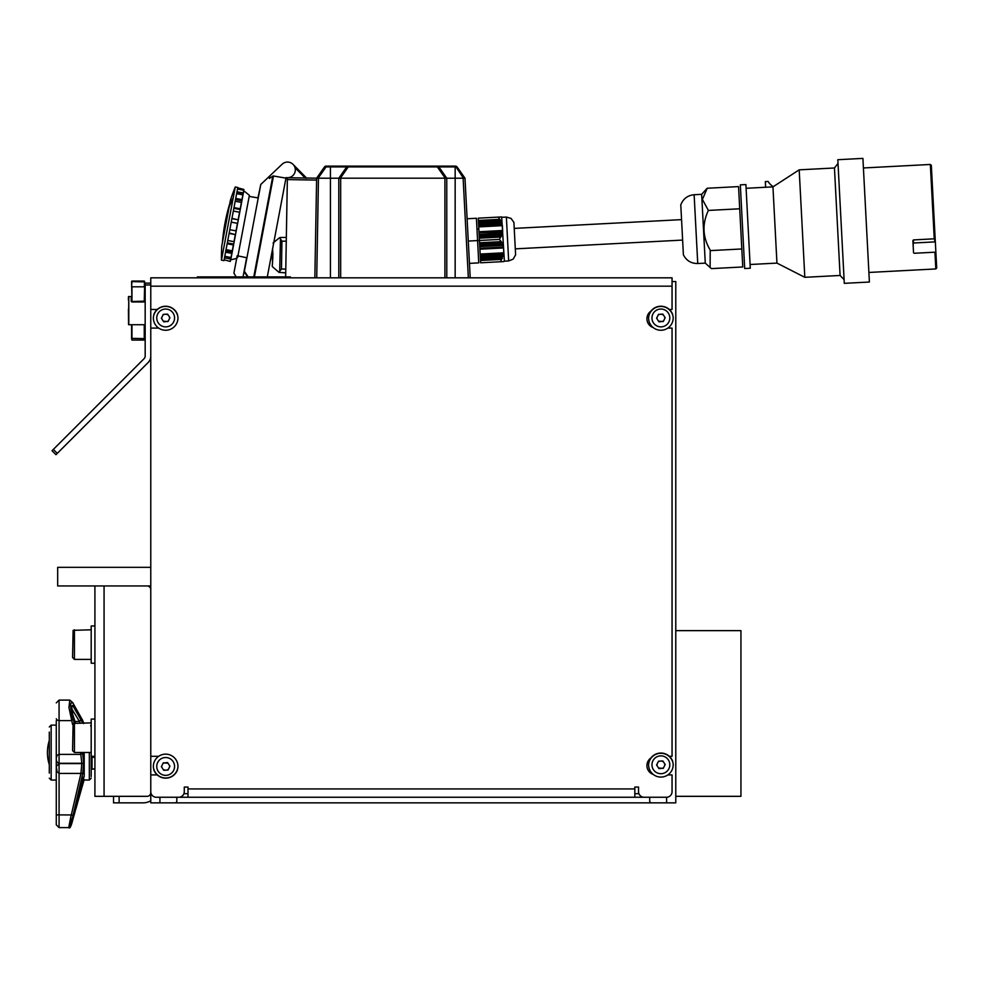 <?xml version="1.0" encoding="UTF-8"?>
<svg xmlns="http://www.w3.org/2000/svg" width="986" height="986" viewBox="0 0 986 986"><rect width="100%" height="100%" fill="white"/><g stroke="black" fill="none" stroke-linecap="round" stroke-linejoin="round"><path stroke-width="1.48" d="M158.697 756.299L150.772 756.299L150.772 802.85L174.966 802.85A1.861 1.861 0 0 0 176.827 800.977L176.827 797.255L649.712 797.255L649.712 800.977A1.861 1.861 0 0 0 651.573 802.85L675.78 802.85L675.78 281.552L672.058 281.552M667.855 774.922L672.058 774.922L672.058 791.672A5.583 5.583 0 0 1 666.474 797.255L644.129 797.255A5.583 5.583 0 0 1 638.546 791.672L638.546 787.062L634.824 787.062L634.824 797.255M188.006 797.255L188.006 787.062L184.283 787.062L188.006 787.062M184.283 791.672L184.283 787.062L184.283 791.672A5.583 5.583 0 0 1 178.688 797.255L156.355 797.255A5.583 5.583 0 0 1 150.772 791.672L150.772 774.922L157.218 774.922M157.218 309.481L150.772 309.481L150.772 328.091L158.697 328.091M150.772 756.299L150.772 277.83L672.058 277.83L672.058 309.481L669.334 309.481M653.262 327.611A9.305 9.305 0 0 1 650.908 311.157M667.855 328.091L672.058 328.091L672.058 756.299L669.334 756.299M650.908 757.975A9.305 9.305 0 0 0 653.262 774.429M147.037 796.331L104.072 796.331L147.037 796.331A3.722 3.722 0 0 0 150.772 792.608M147.037 585.955A3.722 3.722 0 0 1 150.772 589.677M104.072 585.955L104.072 796.331L94.915 796.331L94.915 585.955M150.772 585.955L57.681 585.955L57.681 567.332L150.772 567.332M167.977 763.201L163.294 762.844L161.371 766.689L163.738 770.288L168.027 770.029L169.949 766.184L167.583 762.597L165.747 762.696M164.391 762.782L162.986 763.447M156.749 766.442A8.911 8.911 0 0 1 165.66 757.519A8.911 8.911 0 0 1 174.571 766.442A8.911 8.911 0 0 1 165.66 775.353A8.911 8.911 0 0 1 156.749 766.442M153.385 767.256L153.915 770.066L153.385 767.256A12.387 12.387 0 0 0 177.936 767.256A12.3 12.3 0 0 0 165.66 754.142A12.3 12.3 0 0 0 153.385 767.256L153.409 767.49M153.804 769.709L153.915 770.066A12.571 12.571 0 0 0 177.406 770.066L177.936 767.256M162.69 764.051L162.098 765.247M161.79 765.839L161.766 767.293M163.343 769.684L165.574 770.177M166.93 770.091L168.335 769.425M169.518 767.034L169.555 765.58M168.631 768.821L169.222 767.638M57.299 453.363L53.343 449.419L52.036 450.738L55.98 454.682L148.085 362.577A9.157 9.157 0 0 0 150.772 356.106M53.343 449.419L144.129 358.633A3.574 3.574 0 0 0 145.176 356.106L145.176 283.118L150.772 283.118M145.176 324.727L128.796 324.727L128.796 296.429L128.537 324.616L128.427 309.234M128.427 300.286L128.427 296.798L128.427 300.286M131.964 297.39L131.212 297.686L131.212 301.383L131.964 301.962L144.991 301.962L144.732 297.415M131.594 324.727L131.594 339.048M144.622 324.727L144.622 334.587M131.816 301.95L141.084 301.519M144.622 282.76L144.622 281.417L131.594 281.417L131.594 282.76M131.594 286.581L131.964 281.602L144.622 281.897L144.622 301.149L131.964 301.519L131.594 281.417M675.78 630.633L740.942 630.633L740.942 796.331L675.78 796.331M661.039 802.85L165.512 802.85M649.712 312.143L649.712 313.03M649.712 323.1L649.712 325.442M649.712 758.961L649.712 759.849M649.712 769.93L649.712 772.26M113.526 796.331L113.526 802.85L143.118 802.85A15.098 15.098 0 0 0 150.772 800.768M119.121 802.85L143.118 802.85L119.121 802.85L119.121 796.331M658.562 321.202L663.258 321.547L665.18 317.702L662.814 314.115L658.512 314.374L656.59 318.219L658.968 321.806L660.805 321.695M662.161 321.609L663.553 320.943M669.802 317.96A8.911 8.911 0 0 1 660.891 326.871A8.911 8.911 0 0 1 651.968 317.96A8.911 8.911 0 0 1 660.891 309.049A8.911 8.911 0 0 1 669.802 317.96M672.748 314.694L672.637 314.337A12.571 12.571 0 0 0 649.133 314.337L648.615 317.135A12.3 12.3 0 0 0 660.891 330.261A12.3 12.3 0 0 0 673.155 317.135L673.142 316.9M673.155 317.135A12.387 12.387 0 0 0 648.615 317.135L649.059 314.608M663.861 320.351L664.453 319.156M664.749 318.564L664.786 317.098M663.208 314.719L660.977 314.226M659.609 314.312L658.217 314.978M657.021 317.356L656.996 318.823M657.921 315.569L657.317 316.765M163.343 321.202L168.027 321.547L169.949 317.702L167.583 314.115L163.294 314.374L161.371 318.219L163.738 321.806L165.574 321.695M166.93 321.609L168.335 320.943M174.571 317.96A8.911 8.911 0 0 1 165.66 326.871A8.911 8.911 0 0 1 156.749 317.96A8.911 8.911 0 0 1 165.66 309.049A8.911 8.911 0 0 1 174.571 317.96M177.517 314.694L177.406 314.337A12.571 12.571 0 0 0 153.915 314.337L153.385 317.135A12.3 12.3 0 0 0 165.66 330.261A12.3 12.3 0 0 0 177.936 317.135L177.911 316.9M177.936 317.135A12.387 12.387 0 0 0 153.385 317.135L153.828 314.608M168.631 320.351L169.222 319.156M169.518 318.564L169.555 317.098M167.977 314.719L165.747 314.226M164.391 314.312L162.986 314.978M161.79 317.356L161.766 318.823M162.69 315.569L162.098 316.765M658.562 768.02L663.258 768.365L665.18 764.52L662.814 760.933L658.512 761.192L656.59 765.037L658.968 768.624L660.805 768.513M662.161 768.439L663.553 767.761M669.802 764.779A8.911 8.911 0 0 1 660.891 773.702A8.911 8.911 0 0 1 651.968 764.779A8.911 8.911 0 0 1 660.891 755.868A8.911 8.911 0 0 1 669.802 764.779M672.748 761.512L672.637 761.155A12.571 12.571 0 0 0 649.133 761.155L648.615 763.965A12.3 12.3 0 0 0 660.891 777.079A12.3 12.3 0 0 0 673.155 763.965L673.142 763.731M673.155 763.965A12.387 12.387 0 0 0 648.615 763.965L649.059 761.426M663.861 767.17L664.453 765.974M664.749 765.382L664.786 763.916M663.208 761.537L660.977 761.044M659.609 761.13L658.217 761.796M657.021 764.187L656.996 765.641M657.921 762.4L657.317 763.583M94.915 756.299L91.193 756.299L91.193 776.524M82.812 778.053L84.204 776.339L84.204 752.478M83.662 723.564L73.05 703.264C69.858 700.984 69.858 706.284 73.05 719.151L74.258 722.886M82.565 752.478L83.662 762.807L82.738 773.591L73.05 815.397C69.87 828.302 69.87 829.411 73.05 818.713L73.482 817.209M75.429 722.886L72.693 714.653C71.399 708.503 71.399 705.458 72.693 705.495L82.676 722.886M84.204 779.482L72.693 819.773C71.399 823.902 71.399 823.261 72.693 817.862L81.283 784.388L84.204 776.339M56.276 824.21L56.276 721.049M82.738 720.507L73.05 703.264M72.582 724.562L68.958 707.566L69.796 700.097L72.915 702.784M71.3 720.606L73.05 719.151M56.276 720.717L56.276 758.172L57.102 755.251L59.074 754.376L59.074 720.618L71.226 720.618M83.662 762.807A1.861 0.653 0 0 1 81.863 763.275L80.544 752.478M82.738 773.591L80.938 773.431L81.863 763.275L59.074 763.275C57.077 762.819 56.14 761.118 56.276 758.172L56.276 758.172M71.226 818.824C68.12 831.173 68.12 829.879 71.226 814.941L73.05 815.397M71.226 814.941L56.276 814.892M74.862 812.439L73.05 818.713C71.275 826.034 69.883 829.004 68.872 827.611L59.074 827.611L59.074 773.431L57.102 771.681L56.276 766.492L56.276 817.875M69.76 700.097L59.074 700.097L59.074 720.618L57.102 720.088L56.276 718.806M71.3 814.954L80.938 773.431L59.074 773.431L59.074 763.608L56.276 766.492M49.3 773.061L49.3 732.093M81.283 784.388L72.693 817.862M82.158 781.134L82.75 780.037M79.496 787.839L81.283 789.108L84.192 779.556M72.693 819.773L72.397 819.07M80.297 722.886L79.496 721.493L75.047 721.493M81.283 719.336L79.496 721.493L71.805 708.934M72.693 705.495L70.955 707.628M94.915 756.681L91.969 756.299M94.915 768.932L92.043 768.932L92.043 756.681M92.043 757.285L94.915 757.285M92.043 764.828L92.043 768.932M92.043 769.092L94.915 769.092M74.431 629.795L74.431 659.4L72.57 657.539L73.112 630.337L91.193 629.795M74.431 722.886L74.431 752.478L72.57 750.617L73.112 723.428L91.193 722.886M197.311 276.893L290.402 276.893L197.311 276.893M470.211 277.83L464.985 178.219L457.073 166.917A1.861 1.861 0 0 0 455.544 166.129L437.34 166.129L437.34 166.917A1.861 0.924 -35 0 1 438.869 166.917A1.861 1.861 0 0 0 437.34 166.129L326.046 166.129A1.861 1.861 0 0 0 324.517 166.917A1.861 1.861 0 0 1 326.046 166.129L326.046 166.917L346.715 166.917A1.861 0.924 35 0 1 348.243 166.917L348.243 166.129A1.861 1.861 0 0 0 346.715 166.917L338.802 178.219L346.715 166.917M338.802 277.83L338.802 178.219L338.802 277.83M330.421 166.129L330.421 178.219L316.629 178.183L324.517 166.917A1.861 0.924 35 0 1 326.046 166.917L318.145 178.183M287.37 177.714L316.629 178.183L314.854 277.83M446.781 277.83L446.757 178.183L338.827 178.183M455.544 166.129L463.432 178.183L464.961 178.183L455.162 178.219L455.162 166.917L438.869 166.917L446.757 178.183L445.228 178.183L437.34 166.917L348.243 166.917L340.355 178.183M455.162 166.129L455.544 166.917A1.861 0.924 -35 0 1 456.481 166.671A1.861 0.924 -35 0 1 457.073 166.917L464.985 178.219M446.781 178.219L455.162 178.219L455.162 277.83M330.421 277.83L330.421 178.219L338.802 178.219M243.641 190.643L249.384 195.327L237.638 257.531M236.985 191.777L243.197 192.948L242.926 194.415L236.702 193.244M236.628 193.663L242.839 194.846L242.42 197.064L241.718 200.774L235.506 199.591M235.728 198.432L241.94 199.603M233.99 207.602L240.214 208.773L240.066 209.525L233.855 208.342M231.956 218.374L238.131 219.816L231.907 218.633M229.196 232.992L235.334 234.594L229.109 233.423M227.322 242.876L233.546 244.047L233.374 244.947L227.162 243.776M225.806 250.912L232.03 252.096L230.712 259.035L224.5 257.864M224.783 256.323L231.007 257.494L224.783 256.323M225.991 249.914L223.97 260.637L221.443 260.156L235.272 186.983L237.799 187.463L225.991 249.914M235.272 186.983A186.551 186.551 0 0 0 230.416 200.269L221.776 246.007A186.551 186.551 0 0 0 221.443 260.156M231.784 253.365L225.572 252.194M224.13 259.823L230.268 261.438M230.712 259.035L230.342 260.994M237.638 188.264L243.862 189.448L243.197 192.948M237.725 187.821L243.862 189.448M237.49 189.053L243.715 190.236M240.214 208.773L241.41 202.426L235.186 201.255M233.337 211.066L239.561 212.236L238.181 219.558M231.242 222.146L237.466 223.329L236.036 230.884L229.812 229.713M227.778 240.485L234.002 241.669L235.334 234.594M226.04 249.655L232.265 250.838L233.374 244.947M248.275 277.83L244.257 271.951A0.937 0.937 0 0 1 244.109 271.249A0.937 0.937 0 0 0 244.257 271.951L260.809 184.32L257.962 197.903L249.187 196.399M261.265 184.012L282.132 164.218A7.814 7.814 0 0 1 295.011 167.694A7.814 7.814 0 0 1 286.063 177.579L267.12 277.83M285.952 178.133L273.11 175.939L269.4 178.466L269.905 175.816M242.864 277.83L246.66 257.728L237.946 255.892M237.195 255.731L233.904 273.122L236.702 277.83M285.632 277.83L287.37 178.219M316.605 178.219L316.568 180.093L287.345 179.575M306.732 178.219L293.076 164.403L306.732 178.219M286.556 224.623L287 199.308M272.74 266.947L279.001 272.382L285.718 272.863L278.878 272.284L281.454 268.968L281.934 241.188L280.443 238.846L279.691 271.532M280.184 237.478L286.334 237.441L280.184 237.478M279.482 237.786L273.036 243.012M272.543 248.398L272.949 254.93L272.543 248.398M272.235 266.405L272.875 256.754M272.814 257.617L272.74 258.431M272.654 259.145L272.481 260.477M272.765 254.918L272.469 259.133M272.53 258.603L272.592 257.975M272.654 257.284L272.74 255.657M746.094 188.289L772.95 186.872L776.943 263.102L804.822 277.312L799.19 169.839L834.452 167.99L840.084 275.464L844.09 279.63M773.221 186.711A31.49 17.07 177 0 1 768.106 181.461L765.321 181.609L765.617 187.266M745.897 184.567L750.284 268.229L744.701 268.525L740.326 184.863L745.897 184.567M842.808 255.041L837.817 159.707L862.91 158.389L869.393 282.033L844.287 283.339L842.808 255.041M934.494 225.917L931.326 165.34L934.777 241.903L913.578 243.012L913.418 239.931L913.184 246.143M913.418 239.931L934.617 238.785M935.615 247.387L934.531 226.57M912.888 240.473L913.332 249.064M935.172 238.797L936.7 267.97L935.825 268.944L868.888 272.456M935.357 242.346L935.8 250.777M931.536 169.518L931.745 173.536M936.478 263.792L931.93 177.049M707.221 188.252L738.551 186.6L742.754 266.972L711.436 268.611L710.093 267.477L710.228 250.136C702.599 237.244 701.983 224.007 708.379 210.425L702.402 199.418L707.221 188.252L705.914 189.62M739.71 208.785L708.379 210.425M741.817 248.965L710.487 250.604M694.132 194.735C687.599 195.388 683.15 198.778 680.784 204.915L683.397 254.807C686.392 260.649 691.174 263.558 697.743 263.521L694.132 194.735L701.662 194.341L705.273 263.126L709.994 267.379M501.517 216.945L478.272 218.165L501.517 216.945L478.272 218.165L478.432 221.369L500.407 220.211L502.367 225.276L502.687 231.402L479.023 232.647L478.432 221.369M500.407 220.211L498.238 217.117M502.157 234.015L499.409 239.425L501.541 242.014L503.501 247.067L479.849 248.312L479.159 235.223L502.157 234.015L502.687 231.402M508.665 260.945L513.201 259.096L515.604 254.819L513.916 222.429L511.068 218.436L506.373 217.068L508.665 260.945L504.388 261.167L501.689 216.945M503.501 247.067L503.821 253.192L500.58 261.746L480.601 262.794L479.849 248.312L503.501 247.067M503.858 261.573L500.58 261.746M479.023 232.647L502.059 231.821M479.159 235.223L479.048 233.029M499.409 239.425L479.43 240.473C480.749 265.554 480.749 265.554 479.43 240.473L478.839 229.048L476.977 229.146M480.49 260.489L501.677 259.38M480.441 259.589L502.404 258.431M479.763 246.636L502.453 245.452M479.578 243.16L501.541 242.014M479.627 244.06L501.393 242.926M480.305 257.013L503.291 255.805M480.355 257.913L502.626 256.742M503.402 252.835L480.145 254.055M480.17 254.437L503.821 253.192M501.973 244.183L479.689 245.354M502.194 258.061L480.416 259.207M479.714 245.736L502.7 244.528M479.899 249.211L503.143 247.991M502.971 255.436L480.281 256.631M480.219 255.337L503.23 254.129M500.752 241.669L479.553 242.778M499.582 219.36L478.383 220.47M479.319 238.181L500.506 237.071M501.8 233.127L479.11 234.323M501.024 235.753L479.245 236.899M479.295 237.799L501.27 236.64M478.456 221.751L500.222 220.605M500.802 221.875L478.518 223.046M478.567 223.945L501.566 222.737M478.703 226.521L502.367 225.276M478.728 226.903L501.973 225.683M501.677 224.414L478.654 225.621M478.592 224.327L501.282 223.132M479.184 235.605L501.455 234.434M502.231 230.527L478.974 231.747M467.105 218.756L476.411 218.263L477.581 240.572L479.43 240.473M468.276 241.065L477.581 240.572L478.74 262.88L469.447 263.373M94.915 663.208L91.193 663.208L91.193 625.974L94.915 625.974M91.193 756.299L91.193 719.065L94.915 719.065M634.824 788.923L188.006 788.923M150.772 286.174L672.058 286.174M150.772 284.979L145.176 284.979M144.252 324.727L144.252 338.605L131.594 338.371M144.622 338.371L144.252 340.084L131.964 340.084L131.964 324.727M131.964 301.519L131.964 286.803L144.252 286.803L144.622 281.417M144.252 301.371L144.622 286.581M638.916 793.681L634.824 793.681M188.006 793.681L183.901 793.681M666.622 797.255L666.622 802.85M159.929 802.85L159.929 797.255M89.332 752.478L89.332 780.037L91.193 778.176M83.477 722.578L82.59 720.162M82.738 753.292L80.938 754.376L59.074 754.376L59.074 763.275L59.074 754.376M83.662 763.127A1.861 0.666 180 0 1 81.863 763.608L59.074 763.608L59.074 764.976M49.3 778.176L51.161 780.037L51.161 725.117L56.276 725.117M318.466 178.219L316.728 277.83M340.663 277.83L340.663 178.219M444.92 178.219L444.92 277.83M468.338 277.83L463.124 178.219M243.813 190.68L230.749 259.836L236.689 258.406M233.238 197.693A186.551 131.914 -169.3 0 0 229.159 206.974M228.74 209.192A186.181 131.656 -169.3 0 0 225.03 222.935A186.181 186.181 0 0 0 222.38 242.864M260.809 184.32L244.38 271.298L248.829 277.83M272.802 176.149L253.587 277.83M254.24 277.83L273.479 176.001M305.426 178.219L295.011 167.694M286.26 241.163L281.934 241.188M281.454 268.968L285.78 269.141M863.416 167.965L930.34 164.465L934.247 238.846M934.938 252.194L935.825 268.944M913.529 252.749L913.048 243.517M131.594 296.429L128.427 296.798M144.252 281.047L131.964 281.047M90.638 725.659L91.193 726.978M82.504 780.037L89.332 780.037M59.074 700.097L56.276 702.895M59.074 827.611L56.276 824.814M51.161 780.037L56.276 780.037M49.3 726.978L51.161 725.117M82.614 777.658L83.724 777.214L81.32 784.363M76.058 808.323L81.308 789.059M71.781 821.88L72.705 817.838M72.681 714.394L75.503 722.886M71.731 707.011L72.693 714.419M49.3 740.461A40.34 40.34 0 0 0 49.3 764.692M74.431 659.4L91.193 659.4M74.431 752.478L91.193 752.478M229.824 203.424A186.181 186.181 0 0 0 225.03 222.935M272.518 249.704L272.346 260.131M772.95 186.872L799.19 169.839M750.087 264.507L776.943 263.102M804.822 277.312L840.084 275.464M834.452 167.99L838.001 163.429M930.34 164.465L931.326 165.34M914.121 253.279L935.307 252.169M701.662 194.341L706.013 189.522M697.743 263.521L705.273 263.126M514.224 228.395L681.548 219.631M515.296 248.854L682.62 240.079M506.373 217.068L502.084 217.29"/></g></svg>
